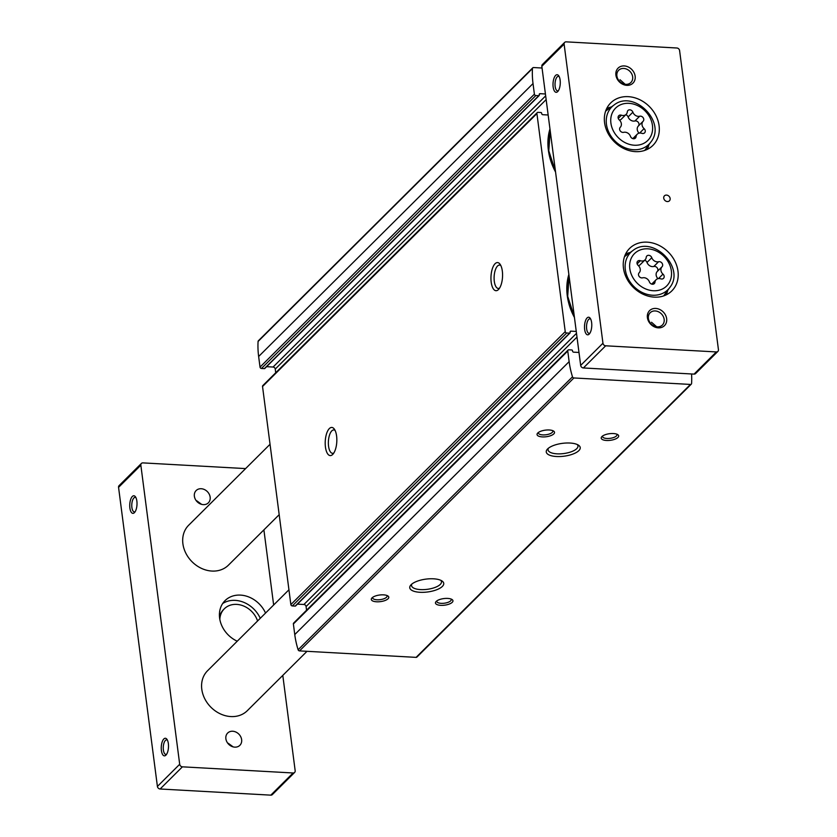 <?xml version="1.0" encoding="UTF-8"?>
<svg xmlns="http://www.w3.org/2000/svg" width="837" height="837" viewBox="0 0 837 837"><rect width="100%" height="100%" fill="white"/><g stroke="black" fill="none" stroke-linecap="round" stroke-linejoin="round"><path stroke-width="1.26" d="M578.995 352.461L573.638 352.168A1.057 0.879 45.2 0 1 572.55 351.142L572.487 350.651A0.701 0.586 45.2 0 0 571.765 349.971L568.878 349.814A1.412 1.172 45.2 0 0 568.051 350.107L293.672 623.042A1.412 1.172 45.2 0 0 293.379 623.973L294.76 634.572A88.942 73.823 45.2 0 0 298.118 649.763A1.412 1.172 45.2 0 0 299.52 650.893L416.094 657.369A1.412 1.172 45.2 0 0 416.92 657.076L691.299 384.141A1.412 1.172 45.2 0 0 691.592 383.451A88.942 73.823 45.2 0 0 691.571 373.972M306.562 610.215L306.08 606.543A2.113 1.758 45.2 0 0 303.904 604.492L297.438 604.136M548.151 115.004L542.794 114.7A1.057 0.879 45.2 0 1 541.706 113.675L541.644 113.194A0.701 0.586 45.2 0 0 540.922 112.514L538.034 112.346A1.412 1.172 45.2 0 0 537.208 112.65L262.828 385.585A1.412 1.172 45.2 0 0 262.536 386.506L290.857 604.576A1.412 1.172 45.2 0 0 292.312 605.936L295.199 606.093A0.701 0.586 45.2 0 0 295.764 605.538M275.718 372.758L275.247 369.075A2.113 1.758 45.2 0 0 273.071 367.035L266.595 366.669M542.052 68.017L533.577 67.546A1.412 1.172 45.2 0 0 532.761 67.839L258.382 340.774A1.412 1.172 45.2 0 0 258.078 341.465A88.942 73.823 45.2 0 0 258.643 356.499L260.025 367.108A1.412 1.172 45.2 0 0 261.468 368.468L264.356 368.636A0.701 0.586 45.2 0 0 264.921 368.071M574.454 317.516A59.521 49.404 -134.8 0 1 567.266 295.733A59.521 49.404 -134.8 0 1 568.857 274.431M555.559 172.014A59.521 49.404 -134.8 0 1 548.371 150.231A59.521 49.404 -134.8 0 1 549.961 128.919M568.051 350.107A1.412 1.172 45.2 0 0 567.758 351.038L569.139 361.636A88.942 73.823 45.2 0 0 572.498 376.828A1.412 1.172 45.2 0 0 573.9 377.958L690.473 384.434A1.412 1.172 45.2 0 0 691.299 384.141M532.761 67.839A1.412 1.172 45.2 0 0 532.458 68.529A88.942 73.823 45.2 0 0 533.023 83.564L534.393 94.173A1.412 1.172 45.2 0 0 535.847 95.533L538.735 95.7A0.701 0.586 45.2 0 0 539.29 95.083L539.227 94.602A1.057 0.879 45.2 0 1 540.064 93.681L545.421 93.985M537.208 112.65A1.412 1.172 45.2 0 0 536.915 113.57L565.237 331.63A1.412 1.172 45.2 0 0 566.691 333L569.578 333.157A0.701 0.586 45.2 0 0 570.133 332.551L570.07 332.059A1.057 0.879 45.2 0 1 570.907 331.149L576.264 331.442M325.447 447.052A14.093 5.775 93.2 0 1 327.581 431.149A14.093 5.775 93.2 0 1 334.308 429.088A14.093 5.775 93.2 0 1 336.788 441.831A14.093 5.775 93.2 0 1 332.917 454.219A14.093 5.775 93.2 0 1 325.447 447.052M491.193 282.174A14.093 5.775 93.2 0 1 493.328 266.281A14.093 5.775 93.2 0 1 500.045 264.21A14.093 5.775 93.2 0 1 502.524 276.953A14.093 5.775 93.2 0 1 498.653 289.351A14.093 5.775 93.2 0 1 491.193 282.174M419.975 592.293A17.127 6.476 172.6 0 0 439.132 588.652A17.127 6.476 172.6 0 0 441.915 580.909A17.127 6.476 172.6 0 0 425.918 579.12A17.127 6.476 172.6 0 0 410.904 584.937A17.127 6.476 172.6 0 0 419.975 592.293M556.469 456.51A17.127 6.476 172.6 0 0 575.626 452.869A17.127 6.476 172.6 0 0 578.409 445.138A17.127 6.476 172.6 0 0 562.412 443.348A17.127 6.476 172.6 0 0 547.398 449.166A17.127 6.476 172.6 0 0 556.469 456.51M376.566 601.782A8.809 3.327 172.6 0 0 386.412 599.909A8.809 3.327 172.6 0 0 387.845 595.934A8.809 3.327 172.6 0 0 379.621 595.013A8.809 3.327 172.6 0 0 371.9 598.005A8.809 3.327 172.6 0 0 376.566 601.782M542.303 436.904A8.809 3.327 172.6 0 0 552.158 435.041A8.809 3.327 172.6 0 0 553.581 431.065A8.809 3.327 172.6 0 0 545.358 430.145A8.809 3.327 172.6 0 0 537.647 433.127A8.809 3.327 172.6 0 0 542.303 436.904M440.722 605.339A8.809 3.327 172.6 0 0 450.568 603.477A8.809 3.327 172.6 0 0 452.001 599.491A8.809 3.327 172.6 0 0 443.777 598.581A8.809 3.327 172.6 0 0 436.056 601.562A8.809 3.327 172.6 0 0 440.722 605.339M606.459 440.471A8.809 3.327 172.6 0 0 616.314 438.598A8.809 3.327 172.6 0 0 617.737 434.623A8.809 3.327 172.6 0 0 609.514 433.702A8.809 3.327 172.6 0 0 601.803 436.694A8.809 3.327 172.6 0 0 606.459 440.471M499.595 288.085A11.708 4.802 93.2 0 1 498.277 288.441A11.708 4.802 93.2 0 1 494.301 281.358A11.708 4.802 93.2 0 1 499.584 265.067A11.708 4.802 93.2 0 1 500.84 265.57M333.848 452.953A11.708 4.802 93.2 0 1 332.54 453.319A11.708 4.802 93.2 0 1 328.564 446.236A11.708 4.802 93.2 0 1 333.837 429.936A11.708 4.802 93.2 0 1 335.103 430.438M602.609 435.993A7.282 2.752 172.6 0 0 602.546 436.548A7.282 2.752 172.6 0 0 606.888 438.473A7.282 2.752 172.6 0 0 616.984 434.675A7.282 2.752 172.6 0 0 616.775 434.162M436.872 600.872A7.282 2.752 172.6 0 0 436.799 601.416A7.282 2.752 172.6 0 0 441.141 603.341A7.282 2.752 172.6 0 0 451.237 599.543A7.282 2.752 172.6 0 0 451.038 599.03M538.453 432.436A7.282 2.752 172.6 0 0 538.39 432.98A7.282 2.752 172.6 0 0 542.732 434.905A7.282 2.752 172.6 0 0 552.828 431.107A7.282 2.752 172.6 0 0 552.619 430.595M372.716 597.304A7.282 2.752 172.6 0 0 372.643 597.848A7.282 2.752 172.6 0 0 376.985 599.784A7.282 2.752 172.6 0 0 387.081 595.975A7.282 2.752 172.6 0 0 386.872 595.463M548.392 448.234A15.087 5.702 172.6 0 0 548.036 449.835A15.087 5.702 172.6 0 0 557.034 453.832A15.087 5.702 172.6 0 0 577.959 445.954A15.087 5.702 172.6 0 0 577.206 444.499M411.898 584.017A15.087 5.702 172.6 0 0 411.542 585.618A15.087 5.702 172.6 0 0 420.54 589.604A15.087 5.702 172.6 0 0 441.465 581.725A15.087 5.702 172.6 0 0 440.712 580.271M555.506 171.658A59.103 49.059 -134.8 0 1 548.58 150.409A59.103 49.059 -134.8 0 1 550.055 129.641M574.412 317.16A59.103 49.059 -134.8 0 1 567.476 295.921A59.103 49.059 -134.8 0 1 568.951 275.143M225.875 738.757A8.663 7.188 -134.8 0 1 227.654 733.055A8.663 7.188 -134.8 0 1 238.848 734.122A8.663 7.188 -134.8 0 1 239.863 745.328A8.663 7.188 -134.8 0 1 231.535 746.301A8.663 7.188 -134.8 0 1 225.875 738.757M228.271 743.298L233.157 746.886M194.372 496.247A8.663 7.188 -134.8 0 1 196.151 490.545A8.663 7.188 -134.8 0 1 207.356 491.612A8.663 7.188 -134.8 0 1 208.371 502.828A8.663 7.188 -134.8 0 1 200.043 503.79A8.663 7.188 -134.8 0 1 194.372 496.247M196.768 500.788L201.654 504.376M640.347 260.715A5.514 4.583 45.2 0 0 645.055 259.857A5.514 4.583 45.2 0 0 646.206 257.388A3.149 2.616 45.2 0 1 646.855 255.976A3.149 2.616 45.2 0 1 651.793 257.702A5.514 4.583 45.2 0 0 658.593 261.73A3.149 2.616 45.2 0 1 662.077 263.247A3.149 2.616 45.2 0 1 662.025 266.762A5.514 4.583 45.2 0 0 662.977 274.128A3.149 2.616 45.2 0 1 663.5 278.365A3.149 2.616 45.2 0 1 660.822 278.857A5.514 4.583 45.2 0 0 656.114 279.715A5.514 4.583 45.2 0 0 654.973 282.184A3.149 2.616 45.2 0 1 654.314 283.597A3.149 2.616 45.2 0 1 649.386 281.87A5.514 4.583 45.2 0 0 642.575 277.842A3.149 2.616 45.2 0 1 639.091 276.325A3.149 2.616 45.2 0 1 639.144 272.81A5.514 4.583 45.2 0 0 638.192 265.444A3.149 2.616 45.2 0 1 637.668 261.207A3.149 2.616 45.2 0 1 640.347 260.715L637.156 263.896M621.452 115.213A5.514 4.583 45.2 0 0 626.149 114.355A5.514 4.583 45.2 0 0 627.3 111.886A3.149 2.616 45.2 0 1 627.959 110.474A3.149 2.616 45.2 0 1 632.887 112.189A5.514 4.583 45.2 0 0 639.698 116.228A3.149 2.616 45.2 0 1 643.182 117.735A3.149 2.616 45.2 0 1 643.13 121.26A5.514 4.583 45.2 0 0 644.082 128.626A3.149 2.616 45.2 0 1 644.605 132.853A3.149 2.616 45.2 0 1 641.927 133.345A5.514 4.583 45.2 0 0 637.219 134.213A5.514 4.583 45.2 0 0 636.068 136.682A3.149 2.616 45.2 0 1 635.419 138.095A3.149 2.616 45.2 0 1 630.481 136.368A5.514 4.583 45.2 0 0 623.68 132.34A3.149 2.616 45.2 0 1 620.196 130.823A3.149 2.616 45.2 0 1 620.248 127.308A5.514 4.583 45.2 0 0 619.296 119.932A3.149 2.616 45.2 0 1 618.763 115.705A3.149 2.616 45.2 0 1 621.452 115.213L618.261 118.394M589.928 333.157A7.282 2.982 93.2 0 1 589.122 333.367A7.282 2.982 93.2 0 1 586.653 328.962A7.282 2.982 93.2 0 1 589.939 318.834A7.282 2.982 93.2 0 1 590.702 319.127M656.647 326.786L651.521 322.255M558.425 90.647A7.282 2.982 93.2 0 1 557.63 90.867A7.282 2.982 93.2 0 1 555.151 86.462A7.282 2.982 93.2 0 1 558.436 76.324A7.282 2.982 93.2 0 1 559.21 76.627M625.145 84.275L620.029 79.745M584.655 329.485A8.809 3.61 93.2 0 1 585.994 319.546A8.809 3.61 93.2 0 1 590.2 318.259A8.809 3.61 93.2 0 1 591.749 326.221A8.809 3.61 93.2 0 1 589.321 333.973A8.809 3.61 93.2 0 1 584.655 329.485M553.163 86.985A8.809 3.61 93.2 0 1 554.502 77.046A8.809 3.61 93.2 0 1 558.697 75.748A8.809 3.61 93.2 0 1 560.246 83.721A8.809 3.61 93.2 0 1 557.829 91.463A8.809 3.61 93.2 0 1 553.163 86.985M564.651 42.405L542.366 64.575A2.637 2.197 45.2 0 0 541.832 66.311L580.669 365.403A2.637 2.197 45.2 0 0 583.389 367.956L694.061 374.108A2.637 2.197 45.2 0 0 695.61 373.553L717.895 351.394A2.637 2.197 45.2 0 0 718.439 349.646L679.592 50.555A2.637 2.197 45.2 0 0 676.871 48.002L566.199 41.85A2.637 2.197 45.2 0 0 564.117 44.141L602.954 343.233A2.637 2.197 45.2 0 0 605.674 345.796L716.346 351.938A2.637 2.197 45.2 0 0 717.895 351.394M623.46 268.133A29.944 24.848 -134.8 0 1 629.612 248.422A29.944 24.848 -134.8 0 1 668.344 252.125A29.944 24.848 -134.8 0 1 671.839 290.878A29.944 24.848 -134.8 0 1 643.057 294.216A29.944 24.848 -134.8 0 1 623.46 268.133M604.565 122.631A29.944 24.848 -134.8 0 1 610.717 102.92A29.944 24.848 -134.8 0 1 649.449 106.623A29.944 24.848 -134.8 0 1 652.944 145.366A29.944 24.848 -134.8 0 1 624.161 148.714A29.944 24.848 -134.8 0 1 604.565 122.631M663.731 198.139A3.526 2.919 -134.8 0 1 664.452 195.827A3.526 2.919 -134.8 0 1 669.014 196.256A3.526 2.919 -134.8 0 1 669.422 200.817A3.526 2.919 -134.8 0 1 666.032 201.215A3.526 2.919 -134.8 0 1 663.731 198.139M647.399 317.61A10.567 8.768 -134.8 0 1 660.749 310.014A10.567 8.768 -134.8 0 1 662.925 326.817A10.567 8.768 -134.8 0 1 647.399 317.61M615.906 75.11A10.567 8.768 -134.8 0 1 629.246 67.504A10.567 8.768 -134.8 0 1 631.433 84.307A10.567 8.768 -134.8 0 1 615.906 75.11M279.181 514.671L228.428 565.163A28.176 23.384 -134.8 0 1 201.34 568.313A28.176 23.384 -134.8 0 1 182.895 543.757A28.176 23.384 -134.8 0 1 188.691 525.207L270.048 444.28M307.001 651.312L247.333 710.665A28.176 23.384 -134.8 0 1 220.236 713.815A28.176 23.384 -134.8 0 1 201.79 689.259A28.176 23.384 -134.8 0 1 207.586 670.709L288.943 589.782M616.89 75.958A8.663 7.188 -134.8 0 1 618.669 70.256A8.663 7.188 -134.8 0 1 629.874 71.323A8.663 7.188 -134.8 0 1 630.878 82.528A8.663 7.188 -134.8 0 1 622.561 83.501A8.663 7.188 -134.8 0 1 616.89 75.958M648.382 318.458A8.663 7.188 -134.8 0 1 650.161 312.756A8.663 7.188 -134.8 0 1 661.366 313.833A8.663 7.188 -134.8 0 1 662.381 325.038A8.663 7.188 -134.8 0 1 654.053 326.001A8.663 7.188 -134.8 0 1 648.382 318.458M606.658 108.59A29.944 24.848 -134.8 0 1 611.366 106.948M648.916 144.696A29.944 24.848 -134.8 0 1 647.242 149.394M625.563 254.103A29.944 24.848 -134.8 0 1 630.261 252.45M667.811 290.198A29.944 24.848 -134.8 0 1 666.137 294.896M619.506 120.141A5.514 4.583 45.2 0 0 621.378 119.105L626.149 114.355M639.091 133.177A5.514 4.583 45.2 0 1 638.349 126.01A3.149 2.616 45.2 0 0 638.401 122.495A3.149 2.616 45.2 0 0 634.917 120.978A5.514 4.583 45.2 0 1 628.116 116.95A3.149 2.616 45.2 0 0 625.794 114.711M638.411 265.643A5.514 4.583 45.2 0 0 640.274 264.607L645.055 259.857M657.987 278.679A5.514 4.583 45.2 0 1 657.244 271.512A3.149 2.616 45.2 0 0 657.296 267.997A3.149 2.616 45.2 0 0 653.823 266.48A5.514 4.583 45.2 0 1 647.011 262.452A3.149 2.616 45.2 0 0 644.699 260.213M161.395 750.527A8.809 3.61 93.2 0 1 162.723 740.588A8.809 3.61 93.2 0 1 166.929 739.301A8.809 3.61 93.2 0 1 168.478 747.263A8.809 3.61 93.2 0 1 166.061 755.005A8.809 3.61 93.2 0 1 161.395 750.527M129.892 508.028A8.809 3.61 93.2 0 1 131.231 498.088A8.809 3.61 93.2 0 1 135.437 496.791A8.809 3.61 93.2 0 1 136.986 504.763A8.809 3.61 93.2 0 1 134.558 512.506A8.809 3.61 93.2 0 1 129.892 508.028M245.597 468.594L142.939 462.892A2.637 2.197 45.2 0 0 141.39 463.447L119.105 485.606A2.637 2.197 45.2 0 0 118.561 487.354L157.408 786.445A2.637 2.197 45.2 0 0 160.129 788.998L270.801 795.15A2.637 2.197 45.2 0 0 272.349 794.595L294.634 772.425A2.637 2.197 45.2 0 0 295.168 770.689L282.791 675.386M141.39 463.447A2.637 2.197 45.2 0 0 140.846 465.184L179.693 764.275A2.637 2.197 45.2 0 0 182.414 766.828L293.086 772.98A2.637 2.197 45.2 0 0 294.634 772.425M273.647 604.994L263.896 529.884M237.248 641.205A26.418 21.929 -134.8 0 1 219.608 618.03A26.418 21.929 -134.8 0 1 225.038 600.631A26.418 21.929 -134.8 0 1 265.538 613.061M135.165 511.689A7.282 2.982 93.2 0 1 134.359 511.909A7.282 2.982 93.2 0 1 131.89 507.504A7.282 2.982 93.2 0 1 135.175 497.366A7.282 2.982 93.2 0 1 135.939 497.67M166.657 754.2A7.282 2.982 93.2 0 1 165.862 754.409A7.282 2.982 93.2 0 1 163.382 750.004A7.282 2.982 93.2 0 1 166.668 739.877A7.282 2.982 93.2 0 1 167.442 740.17M222.663 603.54A26.418 21.929 -134.8 0 1 260.255 618.323M219.482 616.775A21.134 17.546 -134.8 0 1 223.479 609.65L224.306 608.813A21.134 17.546 -134.8 0 1 242.74 605.664A21.134 17.546 -134.8 0 1 257.576 620.981M219.828 619.37A21.134 17.546 -134.8 0 1 224.306 608.813M293.379 623.973L567.758 351.038M294.76 634.572L569.139 361.636M260.025 367.108L534.393 94.173M258.643 356.499L533.023 83.564M258.078 341.465L532.458 68.529M290.857 604.576L565.237 331.63M262.536 386.506L536.915 113.57M298.118 649.763L572.498 376.828M299.52 650.893L573.9 377.958M416.094 657.369L690.473 384.434M275.247 369.075L546.153 99.593M273.071 367.035L545.661 95.868M539.227 94.529L540.064 93.681M264.356 368.636L538.735 95.7M261.468 368.468L535.847 95.533M306.08 606.543L576.996 337.06M303.904 604.492L576.505 333.325M570.07 331.986L570.907 331.149M295.199 606.093L569.578 333.157M292.312 605.936L566.691 333M629.801 268.635A22.829 18.948 -134.8 0 1 658.625 252.219A22.829 18.948 -134.8 0 1 663.333 288.514A22.829 18.948 -134.8 0 1 629.801 268.635M610.905 123.123A22.829 18.948 -134.8 0 1 639.719 106.717A22.829 18.948 -134.8 0 1 644.438 143.001A22.829 18.948 -134.8 0 1 610.905 123.123M602.954 343.233L580.669 365.403M564.117 44.141L541.832 66.311M605.674 345.796L583.389 367.956M716.346 351.938L694.061 374.108M614.023 105.033C633.797 89.015 666.974 122.359 650.851 142.049A26.334 21.856 -134.8 0 1 625.197 147.825A26.334 21.856 -134.8 0 1 606.438 124.211A26.334 21.856 -134.8 0 1 614.023 105.033L605.622 111.101M632.918 250.535C652.693 234.517 685.869 267.861 669.746 287.551A26.334 21.856 -134.8 0 1 644.103 293.327A26.334 21.856 -134.8 0 1 625.333 269.723A26.334 21.856 -134.8 0 1 632.918 250.535L624.528 256.603M628.116 116.95L632.887 112.189M634.917 120.978L639.698 116.228M638.349 126.01L643.13 121.26M639.604 133.083L644.082 128.626M633.996 138.743L636.068 136.682M647.011 262.452L651.793 257.702M653.823 266.48L658.593 261.73M657.244 271.512L662.025 266.762M658.499 278.585L662.977 274.128M652.891 284.245L654.973 282.184M179.693 764.275L157.408 786.445M140.846 465.184L118.561 487.354M182.414 766.828L160.129 788.998M293.086 772.98L270.801 795.15M264.774 368.489L539.154 95.554M295.607 605.946L569.987 333.011M550.191 130.687L548.8 150.796L555.486 171.449M569.087 276.189L567.695 296.298L574.381 316.951M650.851 142.049L644.731 150.409M669.746 287.551L663.636 295.921M632.803 138.607L637.219 134.213M651.699 284.109L656.114 279.715"/></g></svg>

